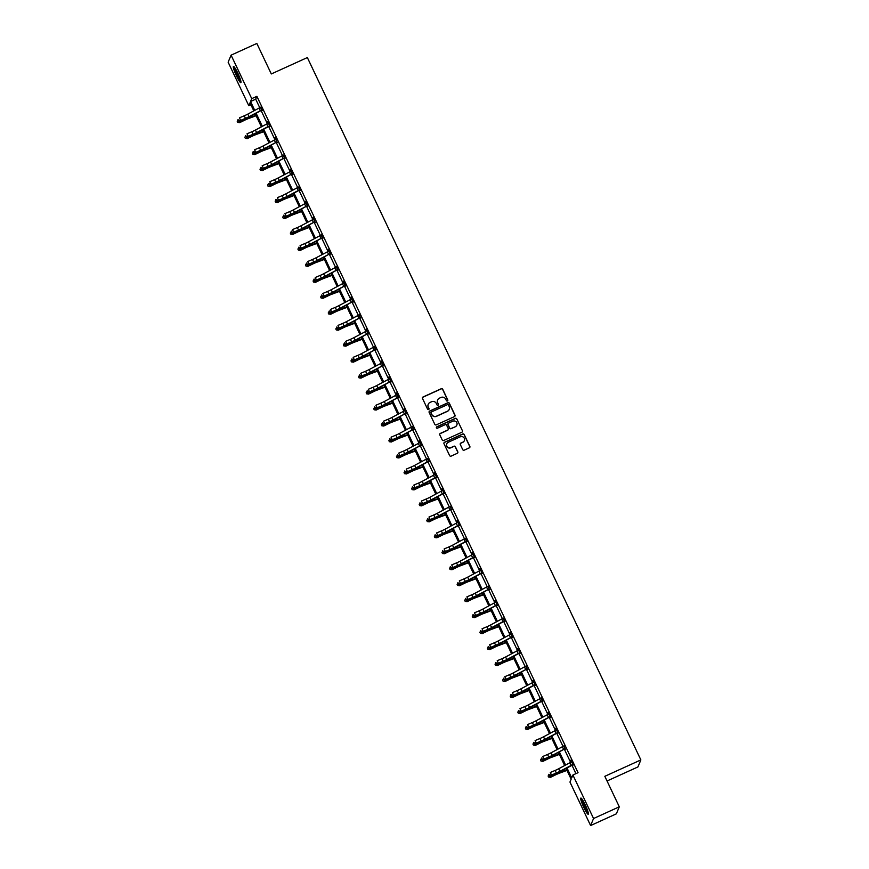 <?xml version="1.0" encoding="UTF-8"?>
<svg xmlns="http://www.w3.org/2000/svg" width="869" height="869" viewBox="0 0 869 869"><rect width="100%" height="100%" fill="white"/><g stroke="black" fill="none" stroke-linecap="round" stroke-linejoin="round"><path stroke-width="1.3" d="M447.416 400.967A0.782 0.771 22.8 0 0 447.785 399.946L442.723 389.269A1.119 1.097 22.8 0 0 441.235 388.725L423.04 396.992A1.119 1.097 22.8 0 0 422.508 398.458L427.57 409.136A0.782 0.771 22.8 0 0 429.004 409.114A0.782 0.771 22.8 0 0 428.993 408.495L428.33 407.116A3.585 3.53 22.8 0 1 430.036 402.423L431.556 401.739A3.585 3.53 22.8 0 1 436.314 403.477L436.977 404.856A0.782 0.771 22.8 0 0 438.4 404.845A0.782 0.771 22.8 0 0 438.389 404.215L437.737 402.836A3.585 3.53 22.8 0 1 439.442 398.154L440.963 397.459A3.585 3.53 22.8 0 1 445.721 399.208L446.373 400.587A0.782 0.771 22.8 0 0 447.416 400.967M447.763 400.663A0.782 0.771 22.8 0 0 447.709 400.131L442.647 389.453A1.119 1.097 22.8 0 0 441.159 388.91L422.964 397.187A1.119 1.097 22.8 0 0 422.443 397.665M428.96 409.212A0.782 0.771 22.8 0 0 428.906 408.68L428.33 407.116M438.356 404.932A0.782 0.771 22.8 0 0 438.313 404.411L437.737 402.836M583.925 807.649A8.907 1.184 65.5 0 1 580.861 798.068A8.907 1.184 65.5 0 1 585.174 804.683A8.907 1.184 65.5 0 1 588.237 814.275A8.907 1.184 65.5 0 1 583.925 807.649M236.52 76.016A8.907 1.184 65.5 0 1 233.457 66.435A8.907 1.184 65.5 0 1 237.769 73.061A8.907 1.184 65.5 0 1 240.832 82.642A8.907 1.184 65.5 0 1 236.52 76.016M462.721 449.621A1.119 1.097 22.8 0 0 464.209 450.164L469.303 447.85A1.119 1.097 22.8 0 0 469.847 446.384L464.209 434.533A1.119 1.097 22.8 0 0 462.721 433.979L444.526 442.256A1.119 1.097 22.8 0 0 443.994 443.722L449.621 455.573A1.119 1.097 22.8 0 0 451.109 456.127L457.279 453.314A1.119 1.097 22.8 0 0 457.811 451.858L455.399 446.775A1.119 1.097 22.8 0 0 453.911 446.231L450.859 447.622A2.998 2.944 22.8 0 1 446.818 443.777A2.998 2.944 22.8 0 1 448.306 442.245L460.288 436.803A2.998 2.944 22.8 0 1 464.328 440.648A2.998 2.944 22.8 0 1 462.84 442.18L460.842 443.081A1.119 1.097 22.8 0 0 460.309 444.548L462.721 449.621M250.891 104.736L248.795 105.692L228.134 62.188L231.089 55.16L256.833 43.45L271.313 73.952L307.354 57.56L640.866 759.919L604.824 776.31L619.304 806.812L593.56 818.522L590.605 825.55L569.955 782.046L571.15 779.2L566.056 768.478M231.089 55.16L251.738 98.664L250.544 101.51L254.78 110.417M567.012 767.968L571.704 777.874L572.899 775.018L578.048 772.682L256.887 96.318L251.738 98.664M572.899 775.018L593.56 818.522M454.476 416.599A1.119 1.097 22.8 0 0 455.008 415.132L449.382 403.281A1.119 1.097 22.8 0 0 447.893 402.738L429.699 411.015A1.119 1.097 22.8 0 0 429.156 412.471L434.793 424.333A1.119 1.097 22.8 0 0 436.281 424.876L454.476 416.599M456.79 418.901L462.427 430.763A1.119 1.097 22.8 0 1 461.895 432.23L443.69 440.496A1.119 1.097 22.8 0 1 442.212 439.953L439.801 434.88A1.119 1.097 22.8 0 1 440.333 433.414L447.709 430.057A1.119 1.097 22.8 0 0 448.241 428.591L446.644 425.234A1.119 1.097 22.8 0 0 445.156 424.68L437.476 428.178A0.782 0.771 22.8 0 1 436.423 427.168A0.782 0.771 22.8 0 1 436.814 426.777L455.302 418.358A1.119 1.097 22.8 0 1 456.79 418.901L462.427 430.763M607.04 780.992L637.911 766.947L640.866 759.919M256.887 96.318L255.692 99.164L259.788 107.778M261.156 110.656L267.37 123.746M268.738 126.624L274.952 139.713M276.32 142.592L282.534 155.681M283.902 158.56L290.116 171.649M291.484 174.528L297.698 187.617M299.066 190.496L305.28 203.585M306.648 206.464L312.862 219.553M314.23 222.431L320.444 235.521M321.812 238.399L328.026 251.478M329.394 254.367L335.597 267.446M336.976 270.335L343.179 283.413M344.558 286.303L350.761 299.381M352.141 302.271L358.343 315.349M359.712 318.239L365.925 331.317M367.294 334.207L373.507 347.285M374.876 350.174L381.089 363.253M382.458 366.142L388.671 379.221M390.04 382.11L396.253 395.189M397.622 398.067L403.835 411.156M405.204 414.035L411.417 427.124M412.786 430.003L418.999 443.092M420.368 445.971L426.581 459.06M427.95 461.939L434.163 475.028M435.532 477.907L441.745 490.996M443.114 493.874L449.327 506.964M450.696 509.842L456.909 522.932M458.278 525.81L464.491 538.899M465.86 541.778L472.073 554.867M473.442 557.746L479.655 570.824M481.024 573.714L487.237 586.792M488.606 589.682L494.819 602.76M496.188 605.65L502.401 618.728M503.77 621.617L509.984 634.696M511.352 637.585L517.566 650.664M518.934 653.553L525.148 666.632M526.516 669.521L532.73 682.599M534.098 685.489L540.312 698.567M541.68 701.457L547.894 714.535M549.262 717.414L555.476 730.503M556.844 733.382L563.058 746.471M564.426 749.35L570.64 762.439M572.008 765.317L575.951 773.627M261.938 110.428L260.504 107.43M269.933 126.374L267.587 121.443L268.087 123.398M277.102 142.364L275.169 137.411L275.669 139.366L262.981 146.035A5.703 0.695 -25.4 0 1 259.418 147.73L254.595 149.761L255.812 152.314L255.041 153.042L259.864 151.01A8.56 1.043 154.6 0 0 265.219 148.48L276.918 141.908L264.198 148.599A5.703 0.695 -25.4 0 1 260.635 150.294L255.812 152.314L253.14 151.575L254.487 154.378L259.473 151.945A8.56 1.043 -25.4 0 1 264.719 149.653L271.095 147.285M284.684 158.332L283.251 155.323M292.679 174.278L290.333 169.346L290.833 171.291L278.145 177.971A5.703 0.695 -25.4 0 1 274.582 179.666L269.759 181.697L270.976 184.25L270.205 184.978L275.028 182.946A8.56 1.043 154.6 0 0 280.383 180.415L292.082 173.843L279.362 180.535A5.703 0.695 -25.4 0 1 275.799 182.229L270.976 184.25L268.304 183.5L269.64 186.314L274.637 183.87A8.56 1.043 -25.4 0 1 279.883 181.588L286.259 179.21M299.848 190.268L298.415 187.259M307.843 206.214L305.497 201.282L305.997 203.227M315.012 222.203L313.079 217.25L313.579 219.194L300.891 225.875A5.703 0.695 -25.4 0 1 297.328 227.569L292.505 229.59L293.722 232.153L292.951 232.881L297.774 230.85A8.56 1.043 154.6 0 0 303.129 228.308L314.817 221.747L302.108 228.438A5.703 0.695 -25.4 0 1 298.545 230.122L293.722 232.153L291.843 232.142L291.354 231.121L291.843 232.142M322.595 238.171L321.161 235.162M330.589 254.117L328.243 249.175L328.743 251.13L316.055 257.811A5.703 0.695 -25.4 0 1 312.492 259.505L307.669 261.526L308.886 264.089L308.115 264.806L312.938 262.786A8.56 1.043 154.6 0 0 318.293 260.244L329.981 253.683L317.272 260.374A5.703 0.695 -25.4 0 1 313.709 262.058L308.886 264.089L307.007 264.078L306.518 263.057L307.007 264.078M337.759 270.107L336.325 267.098M345.753 286.053L343.407 281.111L343.907 283.066M352.923 302.032L350.989 297.079L351.489 299.034L338.801 305.714A5.703 0.695 -25.4 0 1 335.238 307.409L330.416 309.429L331.632 311.993L330.861 312.71L335.684 310.689A8.56 1.043 154.6 0 0 341.039 308.147L352.727 301.586L340.018 308.278A5.703 0.695 -25.4 0 1 336.455 309.961L331.632 311.993L329.753 311.982L329.264 310.95L329.753 311.982M360.505 318L359.071 315.002M368.499 333.957L366.153 329.014L366.653 330.97L353.965 337.65A5.703 0.695 -25.4 0 1 350.403 339.344L345.58 341.365L346.796 343.928L346.025 344.645L350.848 342.625A8.56 1.043 154.6 0 0 356.203 340.083L367.891 333.511L355.182 340.203A5.703 0.695 -25.4 0 1 351.608 341.897L346.796 343.928L344.917 343.918L344.428 342.886L344.917 343.918M375.658 349.935L374.235 346.937M383.663 365.892L381.317 360.95L381.817 362.905L369.129 369.586A5.703 0.695 -25.4 0 1 365.567 371.269L360.744 373.301L361.96 375.864L361.189 376.581L366.012 374.561A8.56 1.043 154.6 0 0 371.367 372.019L383.055 365.447L370.346 372.138A5.703 0.695 -25.4 0 1 366.772 373.833L361.96 375.864L360.081 375.842L359.592 374.821L360.081 375.842M390.822 381.871L388.899 376.918L389.399 378.873L376.712 385.554A5.703 0.695 -25.4 0 1 373.149 387.237L368.326 389.269L369.542 391.821L368.771 392.549L373.594 390.529A8.56 1.043 154.6 0 0 378.949 387.987L390.637 381.415L377.928 388.106A5.703 0.695 -25.4 0 1 374.354 389.801L369.542 391.821L367.663 391.81L367.174 390.789L367.663 391.81M398.828 397.817L396.481 392.886L396.981 394.841M406.41 413.785L404.063 408.854L404.563 410.809L391.876 417.489A5.703 0.695 -25.4 0 1 388.313 419.173L383.49 421.204L384.706 423.757L383.935 424.485L388.758 422.453A8.56 1.043 154.6 0 0 394.113 419.923L405.801 413.351L393.092 420.042A5.703 0.695 -25.4 0 1 389.518 421.737L384.706 423.757L382.827 423.746L382.338 422.725L382.827 423.746M413.568 429.775L412.145 426.777M421.574 445.721L419.227 440.789L419.727 442.745L407.04 449.414A5.703 0.695 -25.4 0 1 403.477 451.109L398.654 453.14L399.87 455.693L399.099 456.421L403.922 454.389A8.56 1.043 154.6 0 0 409.277 451.858L420.965 445.286L408.256 451.978A5.703 0.695 -25.4 0 1 404.682 453.672L399.87 455.693L397.991 455.682L397.502 454.661L397.991 455.682M428.732 461.711L427.309 458.713M436.738 477.657L434.391 472.725L434.891 474.67M444.32 493.625L441.973 488.693L442.473 490.637M451.478 509.614L450.055 506.605M459.484 525.56L457.137 520.629L457.637 522.573M466.642 541.55L465.219 538.541M474.648 557.496L472.301 552.565L472.801 554.509M482.23 573.464L479.884 568.522L480.383 570.477M489.388 589.454L487.965 586.445M497.394 605.4L495.048 600.457L495.547 602.413M504.552 621.378L503.129 618.38M512.558 637.335L510.212 632.393L510.711 634.348M520.129 653.303L517.794 648.361L518.293 650.316M527.298 669.282L525.875 666.284M535.293 685.239L532.958 680.297L533.457 682.252M542.462 701.218L541.039 698.22M550.457 717.164L548.122 712.232L548.621 714.188M558.039 733.132L555.704 728.2L556.203 730.156M565.208 749.121L563.785 746.123M573.203 765.068L570.868 760.136L571.367 762.091M619.304 806.812L616.349 813.84L590.605 825.55M253.824 110.928L249.99 102.835L248.795 105.692M564.687 765.589L558.474 752.511M557.105 749.621L550.892 736.543M549.523 733.653L543.31 720.575M541.941 717.685L535.728 704.607M534.359 701.717L528.146 688.639M526.777 685.75L520.564 672.671M519.195 669.782L512.982 656.703M511.613 653.814L505.4 640.735M504.031 637.846L497.818 624.768M496.449 621.878L490.235 608.8M488.867 605.91L482.653 592.832M481.285 589.942L475.071 576.864M473.703 573.974L467.489 560.896M466.121 558.007L459.907 544.928M458.539 542.039L452.325 528.971M450.957 526.071L444.743 513.003M443.375 510.103L437.161 497.035M435.793 494.135L429.579 481.068M428.211 478.167L421.997 465.1M420.629 462.199L414.415 449.132M413.047 446.242L406.833 433.164M405.465 430.274L399.251 417.196M397.883 414.307L391.669 401.228M390.3 398.339L384.087 385.26M382.718 382.371L376.505 369.292M375.136 366.403L368.923 353.325M367.554 350.435L361.341 337.357M359.972 334.467L353.759 321.389M352.39 318.499L346.177 305.421M344.808 302.531L338.595 289.453M337.226 286.564L331.024 273.485M329.644 270.596L323.442 257.517M322.062 254.628L315.86 241.549M314.48 238.66L308.278 225.582M306.898 222.692L300.696 209.625M299.316 206.724L293.114 193.657M291.734 190.756L285.532 177.689M284.152 174.788L277.95 161.721M276.57 158.821L270.368 145.753M268.988 142.853L262.786 129.785M261.406 126.896L255.204 113.817M256.149 113.307L262.362 126.385M263.731 129.275L269.944 142.353M271.313 145.242L277.526 158.321M278.895 161.21L285.108 174.289M286.477 177.178L292.69 190.257M294.059 193.146L300.272 206.225M301.641 209.114L307.854 222.192M309.223 225.082L315.436 238.16M316.805 241.05L323.018 254.128M324.387 257.018L330.6 270.096M331.969 272.985L338.182 286.064M339.551 288.953L345.764 302.032M347.133 304.921L353.346 318M354.715 320.889L360.928 333.957M362.297 336.857L368.51 349.925M369.879 352.825L376.092 365.892M377.461 368.793L383.663 381.86M385.043 384.761L391.246 397.828M392.625 400.728L398.828 413.796M400.207 416.685L406.41 429.764M407.789 432.653L413.992 445.732M415.371 448.621L421.574 461.7M422.953 464.589L429.156 477.668M430.535 480.557L436.738 493.635M438.117 496.525L444.32 509.603M445.699 512.493L451.902 525.571M453.281 528.461L459.484 541.539M460.863 544.428L467.066 557.507M468.445 560.396L474.648 573.475M476.027 576.364L482.23 589.443M483.609 592.332L489.812 605.411M491.191 608.3L497.394 621.378M498.773 624.268L504.976 637.346M506.355 640.236L512.558 653.303M513.937 656.204L520.14 669.271M521.519 672.171L527.722 685.239M529.102 688.139L535.304 701.207M536.684 704.107L542.886 717.175M544.266 720.075L550.468 733.143M551.848 736.032L558.05 749.111M559.43 752L565.632 765.078M255.692 99.164L250.544 101.51M437.628 400.077A3.585 3.53 22.8 0 0 437.65 403.02M428.221 404.346A3.585 3.53 22.8 0 0 428.254 407.3M454.987 416.121A1.119 1.097 22.8 0 0 454.921 415.328L449.295 403.477A1.119 1.097 22.8 0 0 447.807 402.923L429.612 411.2A1.119 1.097 22.8 0 0 429.101 411.678M448.491 405.03A0.782 0.771 22.8 0 0 447.448 404.65L431.469 411.917A0.782 0.771 22.8 0 0 431.1 412.938L431.795 414.394A3.585 3.53 22.8 0 0 436.553 416.142L447.47 411.178A3.585 3.53 22.8 0 0 449.175 406.486L448.491 405.03M431.046 412.406A0.782 0.771 22.8 0 0 431.024 413.123L431.1 412.938M449.208 409.44A3.585 3.53 22.8 0 1 447.394 411.363L436.477 416.327A3.585 3.53 22.8 0 1 431.708 414.589L431.024 413.123M462.406 431.752A1.119 1.097 22.8 0 0 462.341 430.948M448.219 429.579A1.119 1.097 22.8 0 1 447.633 430.253L440.257 433.609A1.119 1.097 22.8 0 0 439.736 434.087M456.714 419.097A1.119 1.097 22.8 0 0 455.226 418.554L436.727 426.961A0.782 0.771 22.8 0 0 436.39 427.266M455.367 426.581A2.998 2.944 22.8 0 0 456.149 421.769A2.998 2.944 22.8 0 0 452.814 421.204L448.6 423.127A1.119 1.097 22.8 0 0 448.056 424.583L449.664 427.95A1.119 1.097 22.8 0 0 451.152 428.493L455.291 426.766A2.998 2.944 22.8 0 0 456.812 425.147M448.002 423.79A1.119 1.097 22.8 0 0 447.98 424.778L448.056 424.583M455.291 426.766L451.065 428.689A1.119 1.097 22.8 0 1 449.577 428.145L447.98 424.778M464.285 440.746A2.998 2.944 22.8 0 1 462.753 442.364L460.766 443.277A1.119 1.097 22.8 0 0 460.244 443.755M446.785 443.874A2.998 2.944 22.8 0 0 450.783 447.817L450.859 447.622M457.789 452.836A1.119 1.097 22.8 0 0 457.735 452.043L455.323 446.97A1.119 1.097 22.8 0 0 453.835 446.427L450.783 447.817M469.825 447.372A1.119 1.097 22.8 0 0 469.76 446.568L464.133 434.717A1.119 1.097 22.8 0 0 462.645 434.174L444.45 442.451A1.119 1.097 22.8 0 0 443.94 442.929M256.105 115.729L248.186 118.684A5.703 0.695 154.6 0 0 244.689 120.204L239.692 122.648L237.737 122.388L237.248 121.367L238.095 119.889M260.798 107.137L247.817 114.111A5.703 0.695 -25.4 0 1 244.254 115.794L239.431 117.826L240.648 120.378L239.877 121.106L237.976 119.64L239.323 122.442L244.308 120.009A8.56 1.043 -25.4 0 1 249.555 117.717L255.931 115.349M237.737 122.388L239.692 122.648M239.877 121.106L244.7 119.075A8.56 1.043 154.6 0 0 250.055 116.544L262.134 109.95L260.776 107.148M262.351 110.406L261.547 110.45M261.754 109.972L249.034 116.663A5.703 0.695 -25.4 0 1 245.471 118.358L240.648 120.378L238.769 120.367M240.822 81.067A7.702 1.032 65.5 0 1 237.672 75.961A7.702 1.032 65.5 0 1 234.858 68.825A7.702 1.032 65.5 0 1 234.652 67.478M235.586 68.923A7.137 0.956 -114.5 0 0 235.608 68.988A7.137 0.956 -114.5 0 0 240.355 79.405M234.174 66.88A8.842 1.184 -114.5 0 0 234.402 68.032A8.842 1.184 -114.5 0 0 237.378 75.701A8.842 1.184 -114.5 0 0 240.963 81.816M588.226 812.689A7.702 1.032 65.5 0 1 584.837 807.073A7.702 1.032 65.5 0 1 582.045 799.111M582.99 800.555A7.137 0.956 -114.5 0 0 585.391 806.747A7.137 0.956 -114.5 0 0 587.759 811.027M581.578 798.513A8.842 1.184 -114.5 0 0 584.75 807.268A8.842 1.184 -114.5 0 0 588.367 813.449M263.687 131.697L255.768 134.652A5.703 0.695 154.6 0 0 252.271 136.172L247.274 138.616L245.319 138.356L244.83 137.335L245.677 135.857M247.459 137.074L252.282 135.043A8.56 1.043 154.6 0 0 257.637 132.512L269.716 125.918L268.358 123.116L255.399 130.068A5.703 0.695 -25.4 0 1 251.836 131.762L247.013 133.793L248.23 136.346L247.459 137.074L245.558 135.607L246.905 138.41L251.891 135.977A8.56 1.043 -25.4 0 1 257.137 133.685L263.513 131.317M245.319 138.356L247.274 138.616M271.269 147.665L263.35 150.619A5.703 0.695 154.6 0 0 259.853 152.14L254.856 154.584L252.901 154.324L252.412 153.292L253.259 151.825M252.901 154.324L254.856 154.584M269.336 125.94L256.616 132.631A5.703 0.695 -25.4 0 1 253.053 134.326L248.23 136.346L246.351 136.335M276.918 141.908L275.701 139.344M277.515 142.342L276.711 142.386M255.041 153.042L253.933 152.303M278.851 163.633L270.932 166.587A5.703 0.695 154.6 0 0 267.435 168.108L262.438 170.552L260.483 170.291L259.994 169.259L260.841 167.793M261.221 168.564L262.058 170.346L267.055 167.913A8.56 1.043 -25.4 0 1 272.301 165.621L278.677 163.253M260.483 170.291L262.438 170.552M286.433 179.601L278.514 182.555A5.703 0.695 154.6 0 0 275.017 184.076L270.02 186.52L268.065 186.259L267.576 185.227L268.423 183.761M268.065 186.259L270.02 186.52M294.015 195.568L286.097 198.523A5.703 0.695 154.6 0 0 282.599 200.044L277.602 202.488L275.647 202.227L275.158 201.195L276.005 199.729M298.708 186.976L285.727 193.939A5.703 0.695 -25.4 0 1 282.164 195.634L277.341 197.665L278.558 200.218L277.787 200.945L275.886 199.468L277.222 202.281L282.219 199.837A8.56 1.043 -25.4 0 1 287.465 197.556L293.831 195.177M275.647 202.227L277.602 202.488M283.544 155.04L270.563 162.003A5.703 0.695 -25.4 0 1 267 163.698L262.177 165.729L263.394 168.282L262.623 169.01L267.446 166.978A8.56 1.043 154.6 0 0 272.801 164.447L284.5 157.876L271.78 164.567A5.703 0.695 -25.4 0 1 268.217 166.261L263.394 168.282L261.515 168.271L261.026 167.25L261.515 168.271M284.5 157.876L283.522 155.051M285.097 158.31L284.293 158.354M261.211 168.564L262.623 169.01M292.082 173.843L290.865 171.28M270.205 184.978L269.097 184.239M277.787 200.945L282.61 198.914A8.56 1.043 154.6 0 0 287.965 196.383L300.044 189.79L298.686 186.987M300.261 190.246L299.457 190.289M299.653 189.811L286.944 196.503A5.703 0.695 -25.4 0 1 283.381 198.197L278.558 200.218L276.679 200.207M307.235 205.779L306.268 202.955L293.309 209.907A5.703 0.695 -25.4 0 1 289.746 211.601L284.923 213.622L286.14 216.185L285.369 216.913L290.192 214.882A8.56 1.043 154.6 0 0 295.547 212.351L307.235 205.779L294.526 212.47A5.703 0.695 -25.4 0 1 290.963 214.165L286.14 216.185L284.261 216.175L283.772 215.154L284.261 216.175M289.496 215.175L289.801 215.805L284.804 218.249L283.967 216.468L285.369 216.913M314.817 221.747L313.611 219.184M315.425 222.182L314.621 222.225M297.079 231.143L297.383 231.773L292.386 234.217L291.549 232.436L292.951 232.881M321.454 234.869L308.473 241.843A5.703 0.695 -25.4 0 1 304.91 243.537L300.087 245.558L301.304 248.121L300.533 248.849L305.356 246.818A8.56 1.043 154.6 0 0 310.711 244.276L322.399 237.715L309.69 244.406A5.703 0.695 -25.4 0 1 306.127 246.09L301.304 248.121L299.425 248.11L298.936 247.089L299.425 248.11M322.399 237.715L321.432 234.891M323.007 238.149L322.203 238.193M299.121 248.393L300.533 248.849M306.703 264.361L308.115 264.806M336.618 266.805L323.637 273.778A5.703 0.695 -25.4 0 1 320.074 275.473L315.251 277.493L316.468 280.057L315.697 280.774L320.52 278.753A8.56 1.043 154.6 0 0 325.875 276.212L337.563 269.651L324.854 276.342A5.703 0.695 -25.4 0 1 321.291 278.026L316.468 280.057L314.589 280.046L314.1 279.025L314.589 280.046M337.563 269.651L336.596 266.826M338.171 270.085L337.368 270.129M314.285 280.329L315.697 280.774M344.2 282.773L331.219 289.746A5.703 0.695 -25.4 0 1 327.656 291.441L322.833 293.461L324.05 296.025L323.279 296.742L328.102 294.721A8.56 1.043 154.6 0 0 333.457 292.18L345.145 285.619L332.436 292.31A5.703 0.695 -25.4 0 1 328.873 293.994L324.05 296.025L322.171 296.014L321.682 294.982L322.171 296.014M345.145 285.619L344.178 282.794M321.867 296.296L323.279 296.742M353.335 302.021L352.532 302.064M329.449 312.264L330.861 312.71M359.364 314.708L346.383 321.682A5.703 0.695 -25.4 0 1 342.82 323.377L337.998 325.397L339.214 327.961L338.443 328.678L343.266 326.657A8.56 1.043 154.6 0 0 348.621 324.115L360.309 317.543L347.6 324.235A5.703 0.695 -25.4 0 1 344.037 325.929L339.214 327.961L337.335 327.95L336.846 326.918L337.335 327.95M360.309 317.543L359.342 314.73M360.917 317.989L360.114 318.032M342.571 326.94L342.875 327.58L337.878 330.024L337.031 328.232L338.443 328.678M350.153 342.907L350.457 343.548L345.46 345.981L344.613 344.2L346.025 344.645M374.528 346.644L361.547 353.618A5.703 0.695 -25.4 0 1 357.985 355.312L353.162 357.333L354.378 359.896L353.607 360.613L358.43 358.593A8.56 1.043 154.6 0 0 363.785 356.051L375.473 349.479L362.764 356.171A5.703 0.695 -25.4 0 1 359.19 357.865L354.378 359.896L352.499 359.875L352.01 358.854L352.499 359.875M375.473 349.479L374.506 346.666M376.081 349.925L375.278 349.968M357.735 358.875L358.039 359.516L353.042 361.949L352.195 360.168L353.607 360.613M383.055 365.447L382.088 362.634M365.317 374.843L365.621 375.484L360.624 377.917L359.777 376.136L361.189 376.581M391.246 381.86L390.442 381.904M372.899 390.811L373.203 391.452L368.206 393.885L367.359 392.104L368.771 392.549M397.274 394.548L384.294 401.521A5.703 0.695 -25.4 0 1 380.731 403.205L375.908 405.236L377.124 407.789L376.353 408.517L381.176 406.496A8.56 1.043 154.6 0 0 386.531 403.955L398.219 397.383L385.51 404.074A5.703 0.695 -25.4 0 1 381.936 405.769L377.124 407.789L375.245 407.778L374.756 406.757L375.245 407.778M398.219 397.383L397.252 394.569M380.481 406.779L380.785 407.42L375.788 409.853L374.941 408.072L376.353 408.517M388.063 422.747L388.367 423.388L383.37 425.821L382.523 424.039L383.935 424.485M412.438 426.483L399.458 433.457A5.703 0.695 -25.4 0 1 395.895 435.141L391.072 437.172L392.288 439.725L391.517 440.453L396.34 438.421A8.56 1.043 154.6 0 0 401.695 435.89L413.383 429.319L400.674 436.01A5.703 0.695 -25.4 0 1 397.1 437.704L392.288 439.725L390.409 439.714L389.92 438.693L390.409 439.714M413.383 429.319L412.417 426.494M413.992 429.753L413.188 429.797M395.645 438.715L395.949 439.356L390.952 441.789L390.105 440.007L391.517 440.453M403.227 454.683L403.531 455.323L398.534 457.757L397.687 455.975L399.099 456.421M301.597 211.536L293.679 214.491A5.703 0.695 154.6 0 0 290.181 216.012L285.184 218.456L283.229 218.195L282.74 217.163L283.587 215.697M289.801 215.805A8.56 1.043 -25.4 0 1 295.047 213.524L301.413 211.145M283.229 218.195L285.184 218.456M309.179 227.504L301.261 230.459A5.703 0.695 154.6 0 0 297.763 231.98L292.766 234.424L290.811 234.152L290.322 233.131L291.169 231.665M297.383 231.773A8.56 1.043 -25.4 0 1 302.629 229.492L308.995 227.113M290.811 234.152L292.766 234.424M316.761 243.472L308.843 246.427A5.703 0.695 154.6 0 0 305.345 247.947L300.348 250.381L298.393 250.12L297.904 249.099L298.751 247.632M299.132 248.404L299.968 250.185L304.965 247.741A8.56 1.043 -25.4 0 1 310.211 245.46L316.577 243.081M298.393 250.12L300.348 250.381M324.343 259.44L316.425 262.395A5.703 0.695 154.6 0 0 312.927 263.915L307.93 266.348L305.975 266.088L305.486 265.067L306.333 263.6M306.703 264.372L307.55 266.153L312.547 263.709A8.56 1.043 -25.4 0 1 317.793 261.428L324.159 259.049M305.975 266.088L307.93 266.348M331.925 275.408L324.007 278.362A5.703 0.695 154.6 0 0 320.509 279.883L315.512 282.316L313.557 282.056L313.068 281.035L313.915 279.568M314.285 280.339L315.132 282.121L320.129 279.677A8.56 1.043 -25.4 0 1 325.375 277.396L331.741 275.017M313.557 282.056L315.512 282.316M339.507 291.365L331.589 294.33A5.703 0.695 154.6 0 0 328.091 295.851L323.094 298.284L321.139 298.024L320.65 297.002L321.497 295.536M321.867 296.307L322.714 298.089L327.711 295.645A8.56 1.043 -25.4 0 1 332.957 293.364L339.323 290.985M321.139 298.024L323.094 298.284M347.089 307.333L339.171 310.298A5.703 0.695 154.6 0 0 335.673 311.819L330.676 314.252L328.721 313.991L328.232 312.97L329.079 311.504M329.449 312.275L330.296 314.057L335.293 311.613A8.56 1.043 -25.4 0 1 340.539 309.331L346.905 306.953M328.721 313.991L330.676 314.252M354.671 323.301L346.753 326.266A5.703 0.695 154.6 0 0 343.255 327.787L338.258 330.22L336.303 329.959L335.814 328.938L336.661 327.472M342.875 327.58A8.56 1.043 -25.4 0 1 348.121 325.299L354.487 322.92M336.303 329.959L338.258 330.22M362.254 339.268L354.335 342.234A5.703 0.695 154.6 0 0 350.837 343.755L345.84 346.188L343.885 345.927L343.396 344.906L344.243 343.44M350.457 343.548A8.56 1.043 -25.4 0 1 355.703 341.267L362.069 338.888M343.885 345.927L345.84 346.188M369.836 355.236L361.917 358.191A5.703 0.695 154.6 0 0 358.419 359.723L353.422 362.156L351.467 361.895L350.978 360.874L351.826 359.397M358.039 359.516A8.56 1.043 -25.4 0 1 363.285 357.235L369.651 354.856M351.467 361.895L353.422 362.156M377.418 371.204L369.499 374.159A5.703 0.695 154.6 0 0 366.001 375.69L361.004 378.124L359.049 377.863L358.56 376.842L359.408 375.365M365.621 375.484A8.56 1.043 -25.4 0 1 370.867 373.203L377.233 370.824M359.049 377.863L361.004 378.124M385 387.172L377.081 390.127A5.703 0.695 154.6 0 0 373.583 391.658L368.586 394.091L366.631 393.831L366.142 392.81L366.99 391.332M373.203 391.452A8.56 1.043 -25.4 0 1 378.449 389.171L384.815 386.792M366.631 393.831L368.586 394.091M392.582 403.14L384.663 406.095A5.703 0.695 154.6 0 0 381.165 407.615L376.168 410.059L374.213 409.799L373.724 408.778L374.572 407.3M380.785 407.42A8.56 1.043 -25.4 0 1 386.032 405.139L392.397 402.76M374.213 409.799L376.168 410.059M400.164 419.108L392.245 422.062A5.703 0.695 154.6 0 0 388.747 423.583L383.75 426.027L381.795 425.767L381.306 424.745L382.154 423.268M388.367 423.388A8.56 1.043 -25.4 0 1 393.614 421.107L399.979 418.728M381.795 425.767L383.75 426.027M407.746 435.076L399.827 438.03A5.703 0.695 154.6 0 0 396.329 439.551L391.332 441.995L389.377 441.734L388.888 440.713L389.736 439.236M395.949 439.356A8.56 1.043 -25.4 0 1 401.196 437.064L407.561 434.696M389.377 441.734L391.332 441.995M415.328 451.044L407.409 453.998A5.703 0.695 154.6 0 0 403.911 455.519L398.914 457.963L396.959 457.702L396.47 456.681L397.318 455.204M403.531 455.323A8.56 1.043 -25.4 0 1 408.778 453.031L415.143 450.663M396.959 457.702L398.914 457.963M422.91 467.011L414.991 469.966A5.703 0.695 154.6 0 0 411.493 471.487L406.496 473.931L404.541 473.67L404.052 472.638L404.9 471.172M427.602 458.419L414.622 465.382A5.703 0.695 -25.4 0 1 411.059 467.077L406.236 469.108L407.442 471.661L406.681 472.388L404.78 470.922L406.116 473.724L411.113 471.291A8.56 1.043 -25.4 0 1 416.36 468.999L422.725 466.631M404.541 473.67L406.496 473.931M430.492 482.979L422.573 485.934A5.703 0.695 154.6 0 0 419.075 487.455L414.078 489.899L412.123 489.638L411.634 488.606L412.482 487.14M435.184 474.387L422.204 481.35A5.703 0.695 -25.4 0 1 418.63 483.045L413.818 485.076L415.024 487.628L414.263 488.356L412.362 486.879L413.698 489.692L418.695 487.259A8.56 1.043 -25.4 0 1 423.942 484.967L430.307 482.599M412.123 489.638L414.078 489.899M438.074 498.947L430.155 501.902A5.703 0.695 154.6 0 0 426.657 503.423L421.661 505.867L419.705 505.606L419.216 504.574L420.064 503.108M442.755 490.355L429.786 497.318A5.703 0.695 -25.4 0 1 426.212 499.012L421.4 501.044L422.606 503.596L421.845 504.324L419.944 502.847L421.28 505.66L426.277 503.216A8.56 1.043 -25.4 0 1 431.524 500.935L437.889 498.556M419.705 505.606L421.661 505.867M445.656 514.915L437.737 517.87A5.703 0.695 154.6 0 0 434.239 519.39L429.243 521.834L427.287 521.574L426.798 520.542L427.646 519.075M428.015 519.847L428.862 521.628L433.859 519.184A8.56 1.043 -25.4 0 1 439.106 516.903L445.471 514.524M427.287 521.574L429.243 521.834M453.238 530.883L445.319 533.838A5.703 0.695 154.6 0 0 441.821 535.358L436.825 537.802L434.869 537.542L434.381 536.51L435.228 535.043M457.92 522.291L444.95 529.254A5.703 0.695 -25.4 0 1 441.376 530.948L436.564 532.969L437.77 535.532L437.009 536.26L435.108 534.783L436.444 537.596L441.441 535.152A8.56 1.043 -25.4 0 1 446.688 532.871L453.053 530.492M434.869 537.542L436.825 537.802M460.82 546.851L452.901 549.805A5.703 0.695 154.6 0 0 449.403 551.326L444.407 553.77L442.451 553.499L441.963 552.478L442.81 551.011M465.502 538.259L452.532 545.221A5.703 0.695 -25.4 0 1 448.958 546.916L444.146 548.936L445.352 551.5L444.591 552.228L442.69 550.75L444.026 553.564L449.023 551.12A8.56 1.043 -25.4 0 1 454.27 548.839L460.635 546.46M442.451 553.499L444.407 553.77M468.402 562.819L460.483 565.773A5.703 0.695 154.6 0 0 456.985 567.294L451.989 569.727L450.033 569.467L449.545 568.445L450.392 566.979M473.084 554.216L460.114 561.189A5.703 0.695 -25.4 0 1 456.54 562.884L451.728 564.904L452.934 567.468L452.173 568.196L450.272 566.718L451.608 569.532L456.605 567.088A8.56 1.043 -25.4 0 1 461.852 564.807L468.217 562.428M450.033 569.467L451.989 569.727M475.984 578.787L468.065 581.741A5.703 0.695 154.6 0 0 464.567 583.262L459.571 585.695L457.615 585.434L457.127 584.413L457.974 582.947M480.666 570.183L467.696 577.157A5.703 0.695 -25.4 0 1 464.122 578.852L459.31 580.872L460.516 583.436L459.755 584.153L457.854 582.686L459.19 585.5L464.187 583.056A8.56 1.043 -25.4 0 1 469.434 580.774L475.799 578.396M457.615 585.434L459.571 585.695M483.566 594.754L475.647 597.709A5.703 0.695 154.6 0 0 472.149 599.23L467.153 601.663L465.197 601.402L464.709 600.381L465.556 598.915M465.925 599.686L466.772 601.467L471.769 599.023A8.56 1.043 -25.4 0 1 477.016 596.742L483.381 594.363M465.197 601.402L467.153 601.663M491.148 610.711L483.229 613.677A5.703 0.695 154.6 0 0 479.731 615.198L474.735 617.631L472.779 617.37L472.291 616.349L473.138 614.883M495.83 602.119L482.86 609.093A5.703 0.695 -25.4 0 1 479.286 610.788L474.463 612.808L475.68 615.371L474.919 616.088L473.018 614.622L474.355 617.435L479.351 614.991A8.56 1.043 -25.4 0 1 484.598 612.71L490.963 610.331M472.779 617.37L474.735 617.631M498.73 626.679L490.811 629.645A5.703 0.695 154.6 0 0 487.313 631.166L482.317 633.599L480.361 633.338L479.873 632.317L480.72 630.851M503.412 618.087L490.442 625.061A5.703 0.695 -25.4 0 1 486.868 626.755L482.045 628.776L483.262 631.339L482.501 632.056L480.6 630.59L481.937 633.403L486.933 630.959A8.56 1.043 -25.4 0 1 492.18 628.678L498.545 626.299M480.361 633.338L482.317 633.599M506.312 642.647L498.393 645.613A5.703 0.695 154.6 0 0 494.895 647.133L489.899 649.567L487.943 649.306L487.455 648.285L488.302 646.818M510.994 634.055L498.024 641.029A5.703 0.695 -25.4 0 1 494.45 642.723L489.627 644.744L490.844 647.307L490.083 648.024L488.182 646.558L489.519 649.371L494.515 646.927A8.56 1.043 -25.4 0 1 499.762 644.646L506.127 642.267M487.943 649.306L489.899 649.567M513.894 658.615L505.975 661.581A5.703 0.695 154.6 0 0 502.478 663.101L497.481 665.535L495.526 665.274L495.037 664.253L495.884 662.786M518.576 650.023L505.606 656.997A5.703 0.695 -25.4 0 1 502.032 658.691L497.209 660.712L498.426 663.275L497.665 663.992L495.764 662.526L497.101 665.328L502.097 662.895A8.56 1.043 -25.4 0 1 507.344 660.614L513.709 658.235M495.526 665.274L497.481 665.535M521.476 674.583L513.557 677.538A5.703 0.695 154.6 0 0 510.06 679.069L505.063 681.502L503.108 681.242L502.619 680.221L503.466 678.743M503.835 679.515L504.683 681.296L509.679 678.863A8.56 1.043 -25.4 0 1 514.926 676.582L521.291 674.203M503.108 681.242L505.063 681.502M529.058 690.551L521.139 693.505A5.703 0.695 154.6 0 0 517.642 695.037L512.645 697.47L510.69 697.21L510.201 696.188L511.048 694.711M533.74 681.959L520.77 688.932A5.703 0.695 -25.4 0 1 517.196 690.616L512.373 692.647L513.59 695.211L512.829 695.928L510.929 694.461L512.265 697.264L517.261 694.831A8.56 1.043 -25.4 0 1 522.508 692.55L528.873 690.171M510.69 697.21L512.645 697.47M536.64 706.519L528.721 709.473A5.703 0.695 154.6 0 0 525.224 711.005L520.227 713.438L518.272 713.177L517.783 712.156L518.63 710.679M541.322 697.926L528.352 704.9A5.703 0.695 -25.4 0 1 524.778 706.584L519.955 708.615L521.172 711.168L520.412 711.896L518.511 710.429L519.847 713.232L524.843 710.799A8.56 1.043 -25.4 0 1 530.09 708.517L536.455 706.139M518.272 713.177L520.227 713.438M406.681 472.388L411.504 470.357A8.56 1.043 154.6 0 0 416.859 467.826L428.938 461.233M429.156 461.689L428.352 461.732M428.547 461.254L415.838 467.946A5.703 0.695 -25.4 0 1 412.264 469.64L407.442 471.661L405.573 471.65M414.263 488.356L419.086 486.325A8.56 1.043 154.6 0 0 424.441 483.794L436.52 477.2L435.163 474.398M436.129 477.222L423.42 483.914A5.703 0.695 -25.4 0 1 419.846 485.608L415.024 487.628L413.155 487.618M421.845 504.324L426.668 502.293A8.56 1.043 154.6 0 0 432.023 499.762L444.102 493.168M443.711 493.19L431.002 499.881A5.703 0.695 -25.4 0 1 427.429 501.576L422.606 503.596L420.737 503.585M450.338 506.323L437.368 513.286A5.703 0.695 -25.4 0 1 433.794 514.98L428.982 517.012L430.188 519.564L429.427 520.292L434.25 518.261A8.56 1.043 154.6 0 0 439.605 515.73L451.293 509.158L438.584 515.849A5.703 0.695 -25.4 0 1 435.011 517.544L430.188 519.564L428.319 519.553L427.83 518.532L428.319 519.553M451.293 509.158L450.327 506.334M451.902 509.592L451.098 509.636M428.004 519.847L429.427 520.292M437.009 536.26L441.832 534.229A8.56 1.043 154.6 0 0 447.187 531.698L459.267 525.104M458.875 525.126L446.166 531.817A5.703 0.695 -25.4 0 1 442.593 533.512L437.77 535.532L435.901 535.521M444.591 552.228L449.414 550.196A8.56 1.043 154.6 0 0 454.769 547.655L466.849 541.072M467.066 541.528L466.262 541.572M466.457 541.094L453.748 547.785A5.703 0.695 -25.4 0 1 450.175 549.469L445.352 551.5L443.483 551.489M452.173 568.196L456.996 566.164A8.56 1.043 154.6 0 0 462.351 563.623L474.431 557.04L473.073 554.237M474.039 557.062L461.33 563.753A5.703 0.695 -25.4 0 1 457.757 565.437L452.934 567.468L451.065 567.457M459.755 584.153L464.578 582.132A8.56 1.043 154.6 0 0 469.933 579.59L482.013 573.008M481.622 573.029L468.912 579.721A5.703 0.695 -25.4 0 1 465.339 581.404L460.516 583.436L458.647 583.425M488.248 586.151L475.278 593.125A5.703 0.695 -25.4 0 1 471.704 594.82L466.892 596.84L468.098 599.404L467.337 600.121L472.16 598.1A8.56 1.043 154.6 0 0 477.515 595.558L489.204 588.997L476.494 595.689A5.703 0.695 -25.4 0 1 472.921 597.372L468.098 599.404L466.229 599.393L465.741 598.372L466.229 599.393M489.204 588.997L488.237 586.173M489.812 589.432L488.997 589.475M465.914 599.675L467.337 600.121M474.919 616.088L479.742 614.068A8.56 1.043 154.6 0 0 485.087 611.526L497.177 604.943M496.786 604.965L484.076 611.657A5.703 0.695 -25.4 0 1 480.503 613.34L475.68 615.371L473.811 615.361M482.501 632.056L487.324 630.036A8.56 1.043 154.6 0 0 492.669 627.494L504.759 620.911M504.976 621.368L504.161 621.411M504.368 620.933L491.658 627.624A5.703 0.695 -25.4 0 1 488.085 629.308L483.262 631.339L481.393 631.328M490.083 648.024L494.906 646.004A8.56 1.043 154.6 0 0 500.251 643.462L512.341 636.879L510.983 634.077M511.95 636.89L499.24 643.581A5.703 0.695 -25.4 0 1 495.667 645.276L490.844 647.307L488.975 647.296M497.665 663.992L502.488 661.972A8.56 1.043 154.6 0 0 507.833 659.43L519.923 652.847M519.532 652.858L506.823 659.549A5.703 0.695 -25.4 0 1 503.249 661.244L498.426 663.275L496.557 663.264M526.158 665.991L513.188 672.964A5.703 0.695 -25.4 0 1 509.614 674.659L504.791 676.679L506.008 679.243L505.247 679.96L510.07 677.939A8.56 1.043 154.6 0 0 515.415 675.398L527.114 668.826L514.405 675.517A5.703 0.695 -25.4 0 1 510.831 677.212L506.008 679.243L504.139 679.221L503.651 678.2L504.139 679.221M527.114 668.826L526.147 666.012M527.711 669.271L526.907 669.315M503.824 679.515L505.247 679.96M512.829 695.928L517.652 693.907A8.56 1.043 154.6 0 0 522.997 691.366L535.087 684.783M534.696 684.794L521.987 691.485A5.703 0.695 -25.4 0 1 518.413 693.18L513.59 695.211L511.711 695.189M520.412 711.896L525.234 709.875A8.56 1.043 154.6 0 0 530.579 707.333L542.658 700.74L541.311 697.948M542.875 701.207L542.071 701.25M542.278 700.762L529.569 707.453A5.703 0.695 -25.4 0 1 525.995 709.147L521.172 711.168L519.293 711.157M544.222 722.487L536.303 725.441A5.703 0.695 154.6 0 0 532.806 726.962L527.809 729.406L525.854 729.145L525.365 728.124L526.212 726.647M548.904 713.894L535.934 720.868A5.703 0.695 -25.4 0 1 532.36 722.552L527.537 724.583L528.754 727.136L527.994 727.864L526.082 726.397L527.429 729.2L532.425 726.766A8.56 1.043 -25.4 0 1 537.672 724.485L544.037 722.106M525.854 729.145L527.809 729.406M527.994 727.864L532.816 725.843A8.56 1.043 154.6 0 0 538.161 723.301L550.24 716.708L548.893 713.916M549.86 716.729L537.151 723.421A5.703 0.695 -25.4 0 1 533.577 725.115L528.754 727.136L526.875 727.125M551.804 738.454L543.875 741.409A5.703 0.695 154.6 0 0 540.377 742.93L535.391 745.374L533.425 745.113L532.947 744.092L533.794 742.615M556.486 729.862L543.516 736.836A5.703 0.695 -25.4 0 1 539.942 738.52L535.119 740.551L536.336 743.104L535.576 743.831L533.664 742.365L535.011 745.167L540.007 742.734A8.56 1.043 -25.4 0 1 545.254 740.453L551.619 738.074M533.425 745.113L535.391 745.374M535.576 743.831L540.399 741.8A8.56 1.043 154.6 0 0 545.743 739.269L557.822 732.676M557.442 732.697L544.733 739.389A5.703 0.695 -25.4 0 1 541.159 741.083L536.336 743.104L534.457 743.093M559.386 754.422L551.457 757.377A5.703 0.695 154.6 0 0 547.959 758.898L542.973 761.342L541.007 761.081L540.529 760.06L541.376 758.583M541.745 759.354L542.593 761.135L547.589 758.702A8.56 1.043 -25.4 0 1 552.836 756.41L559.201 754.042M541.007 761.081L542.973 761.342M564.068 745.83L551.098 752.804A5.703 0.695 -25.4 0 1 547.524 754.488L542.701 756.519L543.918 759.071L543.158 759.799L547.97 757.768A8.56 1.043 154.6 0 0 553.325 755.237L565.024 748.665L552.315 755.357A5.703 0.695 -25.4 0 1 548.741 757.051L543.918 759.071L542.039 759.061L541.561 758.04L542.039 759.061M565.024 748.665L564.057 745.841M565.621 749.1L564.817 749.143M541.735 759.354L543.158 759.799M566.968 770.39L559.039 773.345A5.703 0.695 154.6 0 0 555.541 774.866L550.555 777.31L548.589 777.049L548.111 776.028L548.958 774.551M550.74 775.767L555.552 773.736A8.56 1.043 154.6 0 0 560.907 771.205L572.399 765.111L572.964 764.611L571.639 761.809L558.68 768.761A5.703 0.695 -25.4 0 1 555.106 770.455L550.283 772.487L551.5 775.039L550.74 775.767L548.828 774.301L550.175 777.103L555.172 774.67A8.56 1.043 -25.4 0 1 560.418 772.378L566.784 770.01M548.589 777.049L550.555 777.31M572.606 764.633L559.897 771.324A5.703 0.695 -25.4 0 1 556.323 773.019L551.5 775.039L549.621 775.029M244.015 119.368L244.308 120.009M249.207 116.978L249.555 117.717M249.034 116.663L247.817 114.111M245.471 118.358L244.254 115.794M260.352 110.667L259.136 108.114M251.597 135.336L251.891 135.977M256.789 132.946L257.137 133.685M259.179 151.304L259.473 151.945M264.372 148.914L264.719 149.653M256.616 132.631L255.399 130.068M253.053 134.326L251.836 131.762M267.934 126.635L266.718 124.082M264.198 148.599L262.981 146.035M260.635 150.294L259.418 147.73M275.516 142.603L274.3 140.05M266.761 167.272L267.055 167.913M271.954 164.882L272.301 165.621M274.332 183.24L274.637 183.87M279.536 180.85L279.883 181.588M281.914 199.207L282.219 199.837M287.118 196.818L287.465 197.556M271.78 164.567L270.563 162.003M268.217 166.261L267 163.698M283.098 158.571L281.882 156.018M279.362 180.535L278.145 177.971M275.799 182.229L274.582 179.666M290.68 174.539L289.464 171.975M286.944 196.503L285.727 193.939M283.381 198.197L282.164 195.634M298.263 190.507L297.046 187.943M294.526 212.47L293.309 209.907M290.963 214.165L289.746 211.601M305.845 206.474L304.628 203.911M302.108 228.438L300.891 225.875M298.545 230.122L297.328 227.569M313.427 222.442L312.21 219.879M309.69 244.406L308.473 241.843M306.127 246.09L304.91 243.537M320.998 238.41L319.792 235.847M330.35 253.661L329.014 250.859M317.272 260.374L316.055 257.811M313.709 262.058L312.492 259.505M328.58 254.378L327.374 251.814M324.854 276.342L323.637 273.778M321.291 278.026L320.074 275.473M336.162 270.346L334.956 267.782M332.436 292.31L331.219 289.746M328.873 293.994L327.656 291.441M343.744 286.314L342.538 283.75M353.096 301.565L351.76 298.762M340.018 308.278L338.801 305.714M336.455 309.961L335.238 307.409M351.326 302.282L350.12 299.718M347.6 324.235L346.383 321.682M344.037 325.929L342.82 323.377M358.908 318.25L357.702 315.686M368.26 333.5L366.924 330.698M355.182 340.203L353.965 337.65M351.608 341.897L350.403 339.344M366.49 334.217L365.284 331.654M362.764 356.171L361.547 353.618M359.19 357.865L357.985 355.312M374.072 350.185L372.866 347.622M370.346 372.138L369.129 369.586M366.772 373.833L365.567 371.269M381.654 366.142L380.437 363.59M391.007 381.404L389.67 378.602M377.928 388.106L376.712 385.554M374.354 389.801L373.149 387.237M389.236 382.11L388.019 379.557M385.51 404.074L384.294 401.521M381.936 405.769L380.731 403.205M396.818 398.078L395.601 395.525M406.171 413.329L404.835 410.537M393.092 420.042L391.876 417.489M389.518 421.737L388.313 419.173M404.4 414.046L403.183 411.493M400.674 436.01L399.458 433.457M397.1 437.704L395.895 435.141M411.982 430.014L410.765 427.461M421.324 445.265L419.999 442.462M408.256 451.978L407.04 449.414M404.682 453.672L403.477 451.109M419.564 445.982L418.347 443.429M294.7 212.786L295.047 213.524M302.282 228.753L302.629 229.492M304.661 247.111L304.965 247.741M309.864 244.721L310.211 245.46M312.243 263.079L312.547 263.709M317.446 260.689L317.793 261.428M319.825 279.047L320.129 279.677M325.028 276.657L325.375 277.396M327.407 295.015L327.711 295.645M332.61 292.625L332.957 293.364M334.989 310.983L335.293 311.613M340.192 308.593L340.539 309.331M347.774 324.561L348.121 325.299M355.356 340.529L355.703 341.267M362.938 356.496L363.285 357.235M370.52 372.464L370.867 373.203M378.102 388.432L378.449 389.171M385.684 404.389L386.032 405.139M393.266 420.357L393.614 421.107M400.848 436.325L401.196 437.064M408.43 452.293L408.778 453.031M410.809 470.65L411.113 471.291M416.012 468.261L416.36 468.999M418.391 486.618L418.695 487.259M423.594 484.229L423.942 484.967M425.973 502.586L426.277 503.216M431.176 500.196L431.524 500.935M433.555 518.554L433.859 519.184M438.758 516.164L439.106 516.903M441.137 534.522L441.441 535.152M446.34 532.132L446.688 532.871M448.719 550.49L449.023 551.12M453.922 548.1L454.27 548.839M456.301 566.458L456.605 567.088M461.504 564.068L461.852 564.807M463.883 582.426L464.187 583.056M469.086 580.036L469.434 580.774M471.465 598.393L471.769 599.023M476.668 596.004L477.016 596.742M479.047 614.361L479.351 614.991M484.25 611.972L484.598 612.71M486.629 630.329L486.933 630.959M491.832 627.939L492.18 628.678M494.211 646.286L494.515 646.927M499.403 643.907L499.762 644.646M501.793 662.254L502.097 662.895M506.985 659.875L507.344 660.614M509.375 678.222L509.679 678.863M514.567 675.843L514.926 676.582M516.957 694.19L517.261 694.831M522.15 691.811L522.508 692.55M524.539 710.158L524.843 710.799M529.732 707.779L530.09 708.517M428.906 461.233L427.581 458.43M415.838 467.946L414.622 465.382M412.264 469.64L411.059 467.077M427.146 461.95L425.929 459.397M423.42 483.914L422.204 481.35M419.846 485.608L418.63 483.045M434.728 477.917L433.512 475.365M444.07 493.168L442.745 490.366M431.002 499.881L429.786 497.318M427.429 501.576L426.212 499.012M442.31 493.885L441.094 491.322M438.584 515.849L437.368 513.286M435.011 517.544L433.794 514.98M449.892 509.853L448.676 507.29M459.234 525.104L457.909 522.302M446.166 531.817L444.95 529.254M442.593 533.512L441.376 530.948M457.474 525.821L456.258 523.257M466.816 541.072L465.491 538.269M453.748 547.785L452.532 545.221M450.175 549.469L448.958 546.916M465.056 541.789L463.84 539.225M461.33 563.753L460.114 561.189M457.757 565.437L456.54 562.884M472.638 557.757L471.422 555.193M481.98 573.008L480.655 570.205M468.912 579.721L467.696 577.157M465.339 581.404L464.122 578.852M480.22 573.725L479.004 571.161M476.494 595.689L475.278 593.125M472.921 597.372L471.704 594.82M487.802 589.693L486.586 587.129M497.144 604.943L495.819 602.141M484.076 611.657L482.86 609.093M480.503 613.34L479.286 610.788M495.384 605.66L494.168 603.097M504.726 620.911L503.401 618.109M491.658 627.624L490.442 625.061M488.085 629.308L486.868 626.755M502.966 621.628L501.75 619.065M499.24 643.581L498.024 641.029M495.667 645.276L494.45 642.723M510.548 637.596L509.332 635.033M519.89 652.847L518.565 650.045M506.823 659.549L505.606 656.997M503.249 661.244L502.032 658.691M518.13 653.564L516.914 651M514.405 675.517L513.188 672.964M510.831 677.212L509.614 674.659M525.712 669.532L524.496 666.968M535.054 684.783L533.729 681.98M521.987 691.485L520.77 688.932M518.413 693.18L517.196 690.616M533.294 685.489L532.078 682.936M529.569 707.453L528.352 704.9M525.995 709.147L524.778 706.584M540.876 701.457L539.66 698.904M532.121 726.126L532.425 726.766M537.314 723.736L537.672 724.485M537.151 723.421L535.934 720.868M533.577 725.115L532.36 722.552M548.458 717.425L547.242 714.872M539.703 742.093L540.007 742.734M544.896 739.704L545.254 740.453M557.8 732.676L556.475 729.884M544.733 739.389L543.516 736.836M541.159 741.083L539.942 738.52M556.041 733.393L554.824 730.84M547.285 758.061L547.589 758.702M552.478 755.672L552.836 756.41M552.315 755.357L551.098 752.804M548.741 757.051L547.524 754.488M563.623 749.36L562.406 746.808M554.867 774.029L555.172 774.67M560.06 771.639L560.418 772.378M559.897 771.324L558.68 768.761M556.323 773.019L555.106 770.455M571.205 765.328L569.988 762.776"/></g></svg>
